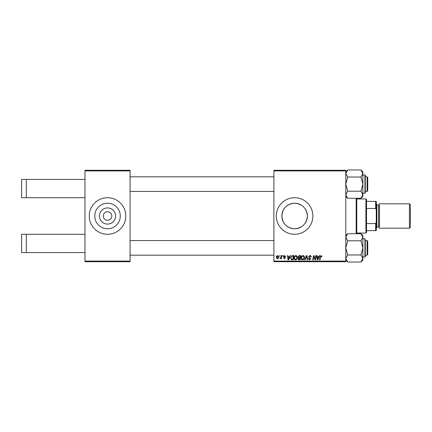 <?xml version="1.0" encoding="UTF-8"?>
<svg xmlns="http://www.w3.org/2000/svg" width="432" height="432" viewBox="0 0 432 432"><rect width="100%" height="100%" fill="white"/><g stroke="black" fill="none" stroke-linecap="round" stroke-linejoin="round"><path stroke-width="0.65" d="M115.619 216A8.095 8.095 0 0 1 107.525 224.095A8.095 8.095 0 0 1 99.436 216A8.095 8.095 0 0 1 107.525 207.905A8.095 8.095 0 0 1 115.619 216M103.259 216A4.266 4.266 0 0 0 107.525 220.266A4.266 4.266 0 0 0 111.791 216A4.266 4.266 0 0 0 107.525 211.734A4.266 4.266 0 0 0 103.259 216M94.754 216A12.771 12.771 0 0 0 107.525 228.771A12.771 12.771 0 0 0 120.301 216A12.771 12.771 0 0 0 107.525 203.229A12.771 12.771 0 0 0 94.754 216M89.246 216A18.284 18.284 0 0 0 107.525 234.284A18.284 18.284 0 0 0 125.809 216A18.284 18.284 0 0 0 107.525 197.716A18.284 18.284 0 0 0 89.246 216M281.842 216A12.771 12.771 0 0 0 294.613 228.771A12.771 12.771 0 0 0 307.384 216C306.628 208.219 302.373 203.958 294.624 203.229C286.843 203.969 282.582 208.224 281.842 216C282.598 223.781 286.848 228.042 294.597 228.771C302.373 228.047 306.634 223.792 307.384 216A12.771 12.771 0 0 0 294.613 203.229A12.771 12.771 0 0 0 281.842 216M276.329 216A18.284 18.284 0 0 0 294.613 234.284A18.284 18.284 0 0 0 312.898 216A18.284 18.284 0 0 0 294.613 197.716A18.284 18.284 0 0 0 276.329 216M84.98 170.905L84.98 170.294L130.075 170.294L130.075 170.905L84.98 170.905L84.98 261.095L130.075 261.095L130.075 261.706L84.98 261.706L84.98 261.095M345.805 261.706L273.893 261.706L273.893 261.095L345.805 261.095L345.805 261.706M345.805 170.905L273.893 170.905L273.893 170.294L345.805 170.294L345.805 261.095M281.421 255.609L281.869 255.609L281.345 258.714L280.897 258.714L281.011 258.071L279.99 258.655L281.194 256.851L281.421 255.609M282.701 255.609L283.144 255.609L283.052 256.219L282.598 256.219L282.701 255.609M292.572 255.609L293.836 255.609L293.117 259.875L291.508 259.821L290.569 258.131L291.892 255.712L292.572 255.609M295.92 255.555C296.903 255.733 297.389 256.349 297.383 257.402L296.8 259.286L295.531 259.934C294.521 259.745 294.03 259.114 294.057 258.034C294.052 256.678 294.673 255.852 295.92 255.555M303.01 255.555C303.993 255.733 304.479 256.349 304.474 257.402L303.89 259.286L302.621 259.934C301.612 259.745 301.12 259.114 301.153 258.034C301.142 256.678 301.763 255.852 303.01 255.555M309.857 255.555C310.754 255.604 311.191 256.084 311.18 257.002L310.732 257.051L310.619 256.424L309.825 256.052L308.961 256.77L310.732 258.8L309.539 259.934L308.297 258.698L308.74 258.557L309.555 259.432L310.289 258.827L308.518 256.808L309.857 255.555M321.98 256.495L321.494 256.943L321.079 256.052L320.495 256.856L319.988 259.875L319.534 259.875L320.063 256.748L321.111 255.555L321.98 256.495M273.893 170.905L273.893 261.095M319.286 255.609L319.766 255.609L317.785 259.875L317.245 259.875L316.661 255.609L317.104 255.609L317.25 256.775L318.762 256.775L319.286 255.609M315.77 255.609L316.219 255.609L315.49 259.875L315.025 259.875L313.805 256.257L313.211 259.875L312.757 259.875L313.481 255.609L313.951 255.609L315.176 259.227L315.77 255.609M306.396 255.609L306.963 255.609L307.616 259.875L307.168 259.875L306.607 256.219L305.008 259.875L304.533 259.875L306.396 255.609M299.219 255.609L300.931 255.609L300.208 259.875L298.523 259.805L297.94 258.838L298.523 257.801L297.994 256.937L299.219 255.609M290.093 255.609L290.574 255.609L288.592 259.875L288.047 259.875L287.464 255.609L287.912 255.609L288.052 256.775L289.57 256.775L290.093 255.609M285.692 256.608L285.25 256.721L284.612 255.944L284.029 256.419L285.304 257.888L284.375 258.768L283.365 257.828L284.396 258.379L284.861 257.953L283.586 256.457L284.634 255.555L285.692 256.608M279.709 255.609L280.152 255.609L280.06 256.219L279.607 256.219L279.709 255.609M277.711 255.555L278.77 256.792C278.813 257.872 278.343 258.536 277.366 258.768L276.329 257.472C276.302 256.43 276.766 255.793 277.711 255.555M130.075 170.905L130.075 261.095M317.93 258.541L318.519 257.272L317.309 257.272L317.574 259.411L317.93 258.541M303.539 258.962L304.031 257.38L302.978 256.052C302.027 256.343 301.568 257.018 301.595 258.082L302.638 259.432L303.539 258.962M299.846 259.378L300.067 258.05L298.625 258.228L298.382 258.822L299.084 259.378L299.846 259.378M300.154 257.548L300.397 256.111L299.128 256.133L298.436 256.948L299.214 257.548L300.154 257.548M296.449 258.962L296.941 257.38L295.888 256.052C294.937 256.343 294.478 257.018 294.5 258.082L295.547 259.432L296.449 258.962M288.733 258.541L289.327 257.272L288.117 257.272L288.382 259.411L288.733 258.541M292.75 259.378L293.306 256.111L292.734 256.111C291.557 256.219 290.984 256.9 291.011 258.158L291.546 259.308L292.75 259.378M277.387 258.379L278.327 256.84L277.711 255.944L276.772 257.472L277.387 258.379M26.293 179.437L26.293 197.716L21.6 197.716L21.6 179.437L84.98 179.437M26.293 197.716L84.98 197.716M26.293 234.284L26.293 252.563L21.6 252.563L21.6 234.284L84.98 234.284M26.293 252.563L84.98 252.563M356.773 198.293L356.773 233.707M356.162 233.707L356.162 198.293M367.13 240.559L367.74 241.169L367.74 254.578L367.13 255.182L367.13 240.559L365.305 240.559M273.893 240.559L130.075 240.559M367.13 255.182L365.305 255.182M273.893 255.182L130.075 255.182M347.701 254.956L345.805 247.871L347.701 240.791L360.968 240.791L362.864 247.871L360.968 254.956L362.864 258.493L360.968 262.035L347.701 262.035L345.805 258.493L347.701 254.956L360.968 254.956M365.305 239.949L365.305 256.646L364.937 257.013L364.937 238.729L365.305 239.949M347.701 240.791L345.805 237.249L347.701 233.707L360.968 233.707L362.864 237.249L360.968 240.791M362.356 260.285L362.864 258.493L362.864 235.607L360.968 233.707M360.968 262.035L362.864 260.14L362.864 258.493M346.324 260.302L345.805 258.493M360.985 233.723L362.335 235.424M367.74 177.422L367.74 190.831L367.13 191.441L367.13 176.818L367.74 177.422L367.13 176.818L365.305 176.818M130.075 191.441L273.893 191.441M365.305 191.441L367.13 191.441L367.74 190.831M130.075 176.818L273.893 176.818M360.968 198.293L362.864 196.393L362.864 173.507L360.968 177.044L362.864 184.129L360.968 191.209L362.864 194.751L360.968 198.293L347.701 198.293L345.805 194.751L347.701 191.209L345.805 184.129L347.701 177.044L360.968 177.044M364.937 174.987L365.305 175.354L365.305 192.904L365.305 192.051L364.937 193.271L364.937 174.987L362.864 174.987M347.701 191.209L360.968 191.209M347.701 177.044L345.805 173.507L347.701 169.965L360.968 169.965L362.864 173.507L362.864 171.86L360.968 169.965M346.318 171.715L345.805 173.507M362.815 172.951L362.864 173.507M365.915 198.936L366.525 199.546L366.525 232.454L365.915 233.064L365.915 198.936L356.773 198.936M366.525 201.377L376.272 201.377L376.272 230.623L375.662 230.623L375.662 223.538L376.272 222.097M366.525 223.538L375.662 223.538M376.272 209.903L375.662 208.462L375.662 201.377M366.525 208.462L375.662 208.462M366.525 230.623L375.662 230.623M410.4 204.79L410.4 227.21L409.423 228.188L409.423 203.812L410.4 204.79M376.272 203.812L376.882 204.422L376.882 227.578L376.272 228.188M376.882 226.967L378.713 226.967A0.61 0.61 0 0 1 379.323 227.578M376.882 205.033L378.713 205.033A0.61 0.61 0 0 0 379.323 204.422M409.423 228.188L379.323 228.188L379.323 203.812L409.423 203.812M378.713 226.967L378.713 205.033M364.937 238.729L362.864 238.729M364.937 257.013L362.864 257.013M345.805 260.14L347.701 262.035M345.805 235.607L347.701 233.707M364.937 193.271L362.864 193.271M345.805 171.86L347.701 169.965M345.805 196.393L347.701 198.293M365.915 233.064L356.773 233.064"/></g></svg>
